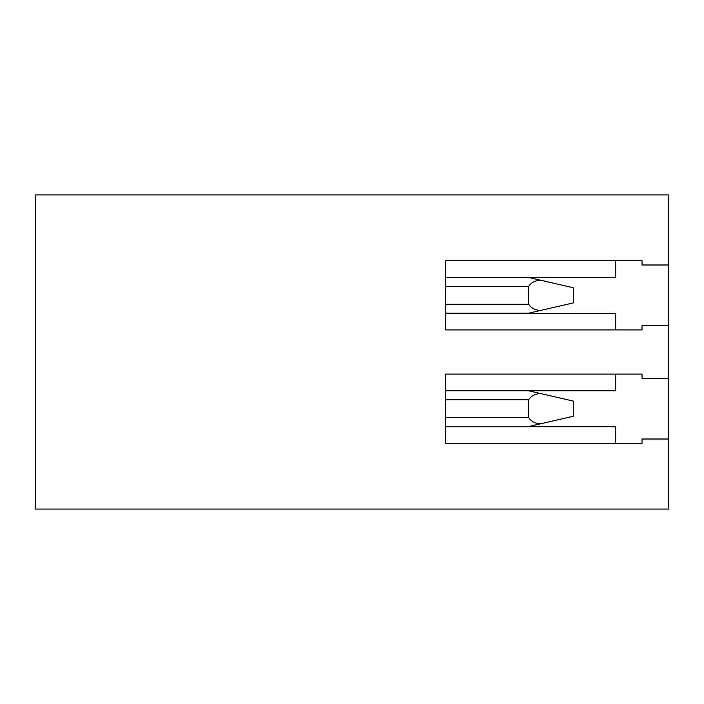 <?xml version="1.0" encoding="UTF-8"?>
<svg xmlns="http://www.w3.org/2000/svg" width="704" height="704" viewBox="0 0 704 704"><rect width="100%" height="100%" fill="white"/><g stroke="black" fill="none" stroke-linecap="round" stroke-linejoin="round"><path stroke-width="1.06" d="M668.8 264.994L668.8 194.938L35.2 194.938L35.2 509.062L668.8 509.062L668.8 439.006L642.03 439.006L642.03 443.247L445.702 443.247L445.702 374.088L642.03 374.088L642.03 378.33L668.8 378.33L668.8 325.67L642.03 325.67L642.03 329.912L445.702 329.912L445.702 260.753L642.03 260.753L642.03 264.994L668.8 264.994L668.8 325.67M668.8 378.33L668.8 439.006M528.695 390.817L573.311 401.078L573.311 416.249L528.695 426.518L445.702 426.518M540.056 393.43C534.574 394.143 530.781 396.246 528.695 399.74L528.695 417.595C530.781 421.089 534.574 423.192 540.056 423.905M528.695 277.482L573.311 287.751L573.311 302.922L528.695 313.183L445.702 313.183M540.056 280.095C534.574 280.808 530.781 282.911 528.695 286.405L528.695 304.26C530.781 307.754 534.574 309.857 540.056 310.57M615.252 260.753L615.252 277.482L445.702 277.482M615.252 329.912L615.252 313.403L445.702 313.403M445.702 390.817L615.252 390.817L615.252 374.088M445.702 426.738L615.252 426.738L615.252 443.247M528.695 399.74L445.702 399.74M528.695 417.595L445.702 417.595M528.695 286.405L445.702 286.405M528.695 304.26L445.702 304.26"/></g></svg>
